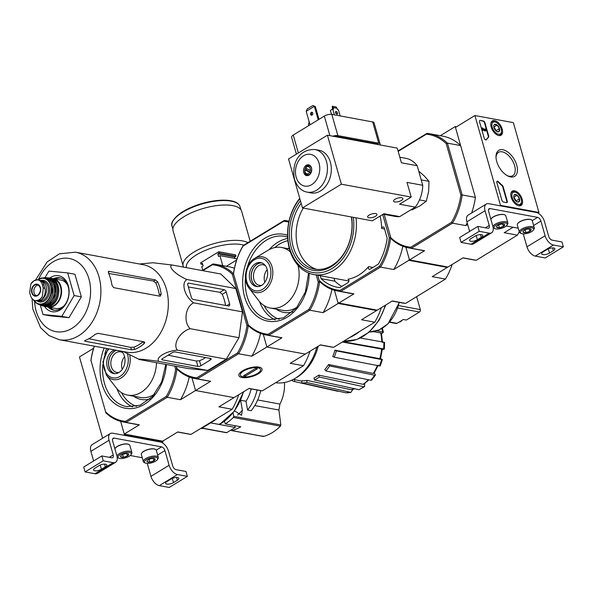 <?xml version="1.0" encoding="UTF-8"?>
<svg xmlns="http://www.w3.org/2000/svg" width="593" height="593" viewBox="0 0 593 593"><rect width="100%" height="100%" fill="white"/><g stroke="black" fill="none" stroke-linecap="round" stroke-linejoin="round"><path stroke-width="0.89" d="M93.627 348.291L79.462 356.934L102.626 438.242M124.493 434.862L162.949 441.963L162.712 441.148L124.256 434.046L120.653 421.386L124.493 434.862L123.841 435.255M162.949 441.963L161.926 442.586M113.226 454.95A3.654 2.031 58.6 0 1 112.729 457.626A3.654 2.031 58.6 0 1 111.758 457.774L101.84 455.943L103.234 460.835L113.152 462.673A9.14 5.085 58.6 0 0 115.591 462.31A9.14 5.085 58.6 0 0 116.836 455.617L112.648 440.925A3.654 2.031 58.6 0 1 113.144 438.249A3.654 2.031 58.6 0 1 114.123 438.101L161.593 446.87A3.654 2.031 58.6 0 1 164.921 450.576L169.109 465.275A9.14 5.085 58.6 0 0 177.44 474.548L187.358 476.379L185.965 471.479L176.047 469.649A3.654 2.031 58.6 0 1 172.711 465.942L168.531 451.243A9.14 5.085 58.6 0 0 160.192 441.97L112.729 433.201A9.14 5.085 58.6 0 0 110.291 433.565A9.14 5.085 58.6 0 0 109.045 440.258L113.226 454.95L109.342 457.329M110.291 433.565L92.137 444.646A9.14 5.085 58.6 0 0 90.892 451.34L93.635 460.954M101.84 455.943L83.687 467.025L85.088 471.917L94.999 473.748A9.14 5.085 58.6 0 0 97.437 473.392L115.591 462.31M103.234 460.835L85.088 471.917M101.41 469.263L105.302 466.891A4.848 1.794 164.1 0 0 106.777 464.971A4.848 1.794 164.1 0 0 103.76 464.163A4.848 1.794 164.1 0 0 98.927 465.713L95.043 468.085A4.848 1.794 164.1 0 0 93.568 470.004A4.848 1.794 164.1 0 0 96.577 470.812A4.848 1.794 164.1 0 0 101.41 469.263L100.217 465.068M130.23 455.513L142.253 457.729M147.272 463.422L150.956 476.357A9.14 5.085 58.6 0 0 159.295 485.63L169.205 487.461L187.358 476.379M173.512 482.583L177.403 480.211A4.848 1.794 164.1 0 0 178.878 478.292A4.848 1.794 164.1 0 0 175.862 477.484A4.848 1.794 164.1 0 0 171.036 479.033L167.144 481.405A4.848 1.794 164.1 0 0 165.669 483.325A4.848 1.794 164.1 0 0 168.686 484.133A4.848 1.794 164.1 0 0 173.512 482.583L172.318 478.388M147.094 461.665A4.225 1.564 -15.9 0 1 147.183 460.798A4.225 1.564 -15.9 0 1 148.302 459.827A4.225 1.564 -15.9 0 1 152.282 458.5A4.225 1.564 -15.9 0 1 154.625 458.678A4.225 1.564 -15.9 0 1 155.055 459.019L153.846 460.857L149.866 462.184L147.094 461.665A4.225 1.564 -15.9 0 0 149.866 462.184A4.225 1.564 -15.9 0 0 153.846 460.857A4.225 1.564 -15.9 0 0 155.055 459.019M155.581 461.176A6.857 2.542 -15.9 0 1 145.307 463.037A6.857 2.542 -15.9 0 1 150.377 457.9A6.857 2.542 -15.9 0 1 157.397 459.597A6.857 2.542 -15.9 0 1 155.581 461.176M145.307 463.037L144.307 462.584A7.768 2.883 -15.9 0 1 143.373 461.65A7.768 2.883 -15.9 0 1 150.051 456.758A7.768 2.883 -15.9 0 1 158.316 457.396A7.768 2.883 -15.9 0 1 158.005 458.678L157.397 459.597M143.373 461.65L141.334 454.512A7.768 2.883 -15.9 0 1 141.638 453.23A7.768 2.883 -15.9 0 1 148.02 449.613A7.768 2.883 -15.9 0 1 155.344 449.324A7.768 2.883 -15.9 0 1 156.278 450.257L158.316 457.396M141.72 453.111A7.539 2.795 -15.9 0 1 141.794 453A7.539 2.795 -15.9 0 1 147.983 449.487A7.539 2.795 -15.9 0 1 155.092 449.212A7.539 2.795 -15.9 0 1 155.21 449.272M149.08 459.412L149.866 462.184M153.164 458.441L153.846 460.857M120.653 456.788A4.225 1.564 -15.9 0 1 120.742 455.921A4.225 1.564 -15.9 0 1 121.861 454.942A4.225 1.564 -15.9 0 1 125.842 453.615A4.225 1.564 -15.9 0 1 128.184 453.793A4.225 1.564 -15.9 0 1 128.614 454.134L127.413 455.973L123.433 457.299L120.653 456.788A4.225 1.564 -15.9 0 0 123.433 457.299A4.225 1.564 -15.9 0 0 127.413 455.973A4.225 1.564 -15.9 0 0 128.614 454.134M129.141 456.291A6.857 2.542 -15.9 0 1 118.867 458.159A6.857 2.542 -15.9 0 1 123.937 453.015A6.857 2.542 -15.9 0 1 130.957 454.712A6.857 2.542 -15.9 0 1 129.141 456.291M118.867 458.159L117.866 457.7A7.768 2.883 -15.9 0 1 117.177 457.21M116.954 456.069A7.768 2.883 -15.9 0 1 124.493 451.644A7.768 2.883 -15.9 0 1 131.876 452.511A7.768 2.883 -15.9 0 1 131.572 453.793L130.957 454.712M114.923 448.908A7.768 2.883 -15.9 0 1 115.205 448.345A7.768 2.883 -15.9 0 1 121.58 444.728A7.768 2.883 -15.9 0 1 128.903 444.439A7.768 2.883 -15.9 0 1 129.837 445.373L131.876 452.511M115.287 448.226A7.539 2.795 -15.9 0 1 115.353 448.115A7.539 2.795 -15.9 0 1 121.543 444.609A7.539 2.795 -15.9 0 1 128.651 444.327A7.539 2.795 -15.9 0 1 128.777 444.387M122.64 454.527L123.433 457.299M126.724 453.563L127.413 455.973M474.904 115.539L513.36 122.64L538.941 212.442L500.485 205.341L474.904 115.539L455.454 127.413L475.393 197.402A58.04 43.163 100.5 0 1 471.605 212.998M537.918 213.065L538.941 212.442M499.832 205.734L500.485 205.341M480.271 120.394L483.273 120.95A1.831 1.016 -121.4 0 1 484.941 122.81L488.676 135.93A1.831 1.016 -121.4 0 1 488.521 137.198A31.992 17.797 -121.4 0 0 486.527 139.651A1.831 1.016 -121.4 0 1 486.319 139.852A1.831 1.016 -121.4 0 1 484.17 138.073L479.537 121.81A1.831 1.016 -121.4 0 1 479.781 120.468A1.831 1.016 -121.4 0 1 480.271 120.394L482.887 121.187A1.831 1.016 -121.4 0 1 484.555 123.047L488.291 136.168A1.831 1.016 -121.4 0 1 488.128 137.435L488.521 137.198M501.856 200.175L496.852 182.607A1.831 1.016 -121.4 0 1 497.104 181.273A1.831 1.016 -121.4 0 1 498.528 181.777A31.992 17.797 -121.4 0 0 502.212 185.275A1.831 1.016 -121.4 0 1 503.16 186.751L507.267 201.175A1.831 1.016 -121.4 0 1 507.015 202.517A1.831 1.016 -121.4 0 1 506.533 202.591L503.524 202.035A1.831 1.016 -121.4 0 1 501.856 200.175M510.61 176.936A15.225 8.472 -121.4 0 1 507.786 175.951A15.225 8.472 -121.4 0 1 496 156.634A15.225 8.472 -121.4 0 1 505.458 150.615A15.225 8.472 -121.4 0 1 517.148 166.87A15.225 8.472 -121.4 0 1 510.61 176.936M498.824 135.56A8.384 4.662 -121.4 0 1 491.834 128.837A8.384 4.662 -121.4 0 1 492.272 120.942A8.384 4.662 -121.4 0 1 500.67 125.642A8.384 4.662 -121.4 0 1 501.011 135.256A8.384 4.662 -121.4 0 1 498.824 135.56M518.823 205.764A8.384 4.662 -121.4 0 1 511.833 199.048A8.384 4.662 -121.4 0 1 512.27 191.146A8.384 4.662 -121.4 0 1 520.669 195.846A8.384 4.662 -121.4 0 1 521.01 205.46A8.384 4.662 -121.4 0 1 518.823 205.764M496.015 157.353A13.661 7.598 -121.4 0 1 498.505 152.349A13.661 7.598 -121.4 0 1 512.115 160.051A13.661 7.598 -121.4 0 1 512.745 175.676A13.661 7.598 -121.4 0 1 509.098 176.217A13.661 7.598 -121.4 0 1 507.163 175.61M496.934 181.428A1.831 1.016 -121.4 0 1 498.135 182.014L498.528 181.777M506.8 202.591A1.831 1.016 -121.4 0 0 506.882 201.412L502.768 186.988A1.831 1.016 -121.4 0 0 501.826 185.513A31.992 17.797 -121.4 0 1 498.135 182.014M486.104 139.933A1.831 1.016 -121.4 0 0 486.134 139.889A31.992 17.797 -121.4 0 1 488.128 137.435M483.08 130.252L482.391 127.829L485.074 130.23L484.844 128.851A1.097 0.608 -121.4 0 1 485.756 129.734A1.097 0.608 -121.4 0 1 485.689 130.764A1.097 0.608 -121.4 0 1 485 130.608L483.013 128.837L483.443 130.319L482.687 130.49L481.998 128.066L482.391 127.829M483.443 130.319L482.687 130.49M485.459 130.816A1.097 0.608 -121.4 0 1 485.304 131.001A1.097 0.608 -121.4 0 1 484.614 130.845L483.243 129.622M484.614 130.845L485 130.608M484.985 129.341L484.592 129.578L484.451 129.089L484.844 128.851M484.592 129.578L485.118 130.26M494.369 124.552A4.225 2.35 -121.4 0 1 497.149 125.064A4.225 2.35 -121.4 0 1 499.462 128.585A4.225 2.35 -121.4 0 1 499.01 131.594A4.225 2.35 -121.4 0 1 496.978 131.564A4.225 2.35 -121.4 0 1 496.23 131.083A4.225 2.35 -121.4 0 1 493.91 127.554A4.225 2.35 -121.4 0 1 493.71 126.213A4.225 2.35 -121.4 0 1 494.369 124.552L497.149 125.064L499.462 128.585L499.01 131.594L497.394 131.609M501.196 128.903A6.857 3.81 -121.4 0 1 501.522 131.09A6.857 3.81 -121.4 0 1 496.83 133.566A6.857 3.81 -121.4 0 1 491.864 125.434A6.857 3.81 -121.4 0 1 496.215 122.395A6.857 3.81 -121.4 0 1 501.196 128.903M501.522 131.09L501.515 131.883A7.768 4.321 -121.4 0 1 500.092 135.1A7.768 4.321 -121.4 0 1 498.372 135.456M490.893 123.196A7.768 4.321 -121.4 0 1 491.99 121.832A7.768 4.321 -121.4 0 1 495.503 122.032L496.215 122.395M493.895 127.48A3.654 2.031 -121.4 0 1 495.066 128.8L493.784 127.021M496.156 131.016L495.066 128.8A3.654 2.031 -121.4 0 1 495.933 130.823M493.902 127.043L497.149 125.064M496.222 130.564L499.462 128.585M514.368 194.756A4.225 2.35 -121.4 0 1 517.148 195.267A4.225 2.35 -121.4 0 1 519.461 198.788A4.225 2.35 -121.4 0 1 519.008 201.798A4.225 2.35 -121.4 0 1 516.977 201.776A4.225 2.35 -121.4 0 1 516.229 201.286A4.225 2.35 -121.4 0 1 513.909 197.766A4.225 2.35 -121.4 0 1 513.708 196.416A4.225 2.35 -121.4 0 1 514.368 194.756L517.148 195.267L519.461 198.788L519.008 201.798L517.392 201.813M521.195 199.107A6.857 3.81 -121.4 0 1 521.521 201.294A6.857 3.81 -121.4 0 1 516.829 203.77A6.857 3.81 -121.4 0 1 511.863 195.638A6.857 3.81 -121.4 0 1 516.214 192.599A6.857 3.81 -121.4 0 1 521.195 199.107M521.521 201.294L521.514 202.094A7.768 4.321 -121.4 0 1 520.091 205.304A7.768 4.321 -121.4 0 1 518.371 205.66M510.892 193.4A7.768 4.321 -121.4 0 1 511.989 192.043A7.768 4.321 -121.4 0 1 515.502 192.236L516.214 192.599M513.894 197.691A3.654 2.031 -121.4 0 1 515.065 199.011L513.783 197.224M516.155 201.22L515.065 199.011A3.654 2.031 -121.4 0 1 515.932 201.034M513.901 197.247L517.148 195.267M516.221 200.768L519.461 198.788M489.218 225.429A3.654 2.031 58.6 0 1 488.721 228.105A3.654 2.031 58.6 0 1 487.75 228.246L477.832 226.415L479.226 231.314L489.143 233.145A9.14 5.085 58.6 0 0 491.582 232.782A9.14 5.085 58.6 0 0 492.827 226.096L488.639 211.397A3.654 2.031 58.6 0 1 489.136 208.721A3.654 2.031 58.6 0 1 490.115 208.58L537.584 217.349A3.654 2.031 58.6 0 1 540.912 221.056L545.1 235.755A9.14 5.085 58.6 0 0 553.432 245.028L563.35 246.858L561.956 241.959L552.039 240.128A3.654 2.031 58.6 0 1 548.71 236.414L544.522 221.723A9.14 5.085 58.6 0 0 536.191 212.45L488.721 203.681A9.14 5.085 58.6 0 0 486.282 204.044A9.14 5.085 58.6 0 0 485.037 210.73L489.218 225.429L485.333 227.801M486.282 204.044L468.129 215.126A9.14 5.085 58.6 0 0 466.884 221.812L469.626 231.433M477.832 226.415L459.679 237.496L461.08 242.396L470.99 244.227A9.14 5.085 58.6 0 0 473.429 243.864L491.582 232.782M479.226 231.314L461.08 242.396M477.402 239.742L481.294 237.37A4.848 1.794 164.1 0 0 482.769 235.451A4.848 1.794 164.1 0 0 479.752 234.643A4.848 1.794 164.1 0 0 474.919 236.192L471.035 238.564A4.848 1.794 164.1 0 0 469.56 240.484A4.848 1.794 164.1 0 0 472.569 241.292A4.848 1.794 164.1 0 0 477.402 239.742L476.209 235.547M506.222 225.985L518.245 228.209M523.263 233.894L526.947 246.829A9.14 5.085 58.6 0 0 535.286 256.102L545.197 257.933L563.35 246.858M549.503 253.063L553.395 250.691A4.848 1.794 164.1 0 0 554.87 248.771A4.848 1.794 164.1 0 0 551.853 247.963A4.848 1.794 164.1 0 0 547.028 249.512L543.136 251.884A4.848 1.794 164.1 0 0 541.661 253.804A4.848 1.794 164.1 0 0 544.678 254.612A4.848 1.794 164.1 0 0 549.503 253.063L548.31 248.86M523.085 232.145A4.225 1.564 -15.9 0 1 523.174 231.277A4.225 1.564 -15.9 0 1 524.294 230.306A4.225 1.564 -15.9 0 1 528.274 228.98A4.225 1.564 -15.9 0 1 530.616 229.157A4.225 1.564 -15.9 0 1 531.046 229.491L529.838 231.329L525.858 232.656L523.085 232.145A4.225 1.564 -15.9 0 0 525.858 232.656A4.225 1.564 -15.9 0 0 529.838 231.329A4.225 1.564 -15.9 0 0 531.046 229.491M531.573 231.648A6.857 2.542 -15.9 0 1 521.299 233.516A6.857 2.542 -15.9 0 1 526.369 228.372A6.857 2.542 -15.9 0 1 533.389 230.077A6.857 2.542 -15.9 0 1 531.573 231.648M521.299 233.516L520.298 233.064A7.768 2.883 -15.9 0 1 519.364 232.13A7.768 2.883 -15.9 0 1 526.043 227.23A7.768 2.883 -15.9 0 1 534.308 227.875A7.768 2.883 -15.9 0 1 533.996 229.157L533.389 230.077M519.364 232.13L517.326 224.992A7.768 2.883 -15.9 0 1 517.63 223.702A7.768 2.883 -15.9 0 1 524.012 220.092A7.768 2.883 -15.9 0 1 531.335 219.803A7.768 2.883 -15.9 0 1 532.269 220.729L534.308 227.875M517.711 223.591A7.539 2.795 -15.9 0 1 517.785 223.479A7.539 2.795 -15.9 0 1 523.975 219.966A7.539 2.795 -15.9 0 1 531.083 219.692A7.539 2.795 -15.9 0 1 531.202 219.744M525.072 229.891L525.858 232.656M529.156 228.92L529.838 231.329M496.645 227.26A4.225 1.564 -15.9 0 1 496.734 226.393A4.225 1.564 -15.9 0 1 497.853 225.422A4.225 1.564 -15.9 0 1 501.834 224.095A4.225 1.564 -15.9 0 1 504.176 224.273A4.225 1.564 -15.9 0 1 504.606 224.606L503.405 226.444L499.425 227.771L496.645 227.26A4.225 1.564 -15.9 0 0 499.425 227.771A4.225 1.564 -15.9 0 0 503.405 226.444A4.225 1.564 -15.9 0 0 504.606 224.606M505.132 226.771A6.857 2.542 -15.9 0 1 494.858 228.631A6.857 2.542 -15.9 0 1 499.929 223.494A6.857 2.542 -15.9 0 1 506.948 225.192A6.857 2.542 -15.9 0 1 505.132 226.771M494.858 228.631L493.858 228.179A7.768 2.883 -15.9 0 1 493.168 227.69M492.946 226.541A7.768 2.883 -15.9 0 1 500.492 222.116A7.768 2.883 -15.9 0 1 507.867 222.99A7.768 2.883 -15.9 0 1 507.564 224.273L506.948 225.192M490.915 219.388A7.768 2.883 -15.9 0 1 491.197 218.824A7.768 2.883 -15.9 0 1 497.571 215.207A7.768 2.883 -15.9 0 1 504.895 214.918A7.768 2.883 -15.9 0 1 505.829 215.845L507.867 222.99M491.278 218.706A7.539 2.795 -15.9 0 1 491.345 218.595A7.539 2.795 -15.9 0 1 497.534 215.081A7.539 2.795 -15.9 0 1 504.643 214.807A7.539 2.795 -15.9 0 1 504.769 214.866M498.631 225.006L499.425 227.771M502.716 224.035L503.405 226.444M257.666 399.956L279.948 404.078A31.718 23.587 -79.5 0 0 284.462 382.507M279.948 404.078L278.903 410.022A511.5 305.536 66.4 0 1 280.8 424.973L280.407 426.159A49.723 36.974 -79.5 0 1 263.559 436.441L262.773 435.974M233.064 412.832L233.672 416.271A1.097 0.815 100.5 0 1 233.323 417.457A49.723 36.974 100.5 0 1 225.266 423.891L240.773 426.752A49.723 36.974 100.5 0 1 231.982 430.607A1.097 0.815 100.5 0 1 231.159 430.133L231.092 429.984M260.712 390.661A40.213 29.909 -79.5 0 1 251.21 410.712L247.57 410.045A40.213 29.909 -79.5 0 0 257.065 390.009M251.173 388.919A32.17 23.928 100.5 0 1 246.013 401.246L247.57 410.045M246.013 401.246L240.617 400.245M234.569 410.845L241.507 415.315L242.367 410.2L240.61 400.26M219.758 423.758L219.395 424.462L210.619 422.846A50.272 37.381 -79.5 0 0 216.86 418.606M234.754 425.641L235.265 427.434L210.634 422.883L202.131 428.079A0.912 0.682 100.5 0 1 201.457 428.013M201.731 428.161L226.37 432.712A0.912 0.682 -79.5 0 0 226.763 432.631L235.265 427.434M94.391 346.201A57.121 42.481 -79.5 0 0 90.981 360.507L105.613 411.883A57.121 42.481 -79.5 0 0 125.464 421.364L166.262 396.458A57.121 42.481 -79.5 0 0 175.624 369.15L176.936 369.083L176.158 366.326L176.922 368.357A57.121 42.481 -79.5 0 0 196.772 377.83L197.432 378.868L210.648 381.306L195.564 390.513L191.962 377.86L195.564 390.513L234.02 397.621L195.564 390.513L180.487 399.719L167.27 397.28A58.04 43.163 -79.5 0 0 176.936 369.083A58.04 43.163 -79.5 0 0 194.667 378.482A58.04 43.163 -79.5 0 0 197.432 378.868L238.579 353.747L251.795 356.193L266.88 346.987L305.328 354.088L290.251 363.294L303.468 365.733L262.321 390.854L249.104 388.415L218.943 406.82L232.159 409.266A58.04 43.163 -79.5 0 0 238.697 394.768M175.624 369.15L174.75 366.066M105.613 411.883L90.981 360.507M177.641 432.038L188.255 433.994A58.04 43.163 -79.5 0 0 191.013 434.387L232.159 409.266M105.628 412.609A58.04 43.163 -79.5 0 0 123.359 422.008A58.04 43.163 -79.5 0 0 126.116 422.394L167.27 397.28L166.262 396.458M125.464 421.364L126.116 422.394L139.34 424.84A58.04 43.163 100.5 0 1 136.583 424.455L123.359 422.008M124.256 434.046L139.34 424.84M162.712 441.148L177.796 431.941L191.013 434.387M94.309 346.186A58.04 43.163 -79.5 0 0 90.87 360.796M189.219 376.97A58.04 43.163 100.5 0 1 180.487 399.719M129.622 354.658A18.146 13.491 -79.5 0 1 123.329 376.325A18.146 13.491 -79.5 0 1 106.466 375.25L116.198 387.778A30.799 22.905 -79.5 0 0 127.71 395.116A30.799 22.905 -79.5 0 0 156.493 362.701M114.553 349.922A12.156 9.043 -79.5 0 0 112.789 350.752A12.156 9.043 -79.5 0 0 106.733 363.502A12.156 9.043 -79.5 0 0 113.671 373.56A12.156 9.043 -79.5 0 0 124.174 365.525A12.156 9.043 -79.5 0 0 121.291 351.167M124.589 356.682A10.459 7.776 -79.5 0 0 122.254 369.32M122.736 352.687A10.459 7.776 -79.5 0 0 120.609 351.842A10.459 7.776 -79.5 0 0 116.05 352.791A10.459 7.776 -79.5 0 0 110.839 363.761A10.459 7.776 -79.5 0 0 116.806 372.419A10.459 7.776 -79.5 0 0 119.097 372.389M116.613 350.307A12.023 8.939 -79.5 0 0 114.619 351.197A12.023 8.939 -79.5 0 0 108.623 363.524A12.023 8.939 -79.5 0 0 115.064 373.672M116.354 350.255A12.156 9.043 -79.5 0 0 114.59 351.086A12.156 9.043 -79.5 0 0 108.519 363.227A12.156 9.043 -79.5 0 0 114.582 373.664M225.266 423.891L224.517 421.26M289.013 221.226A58.04 43.163 -79.5 0 0 287.064 220.804A58.04 43.163 -79.5 0 0 284.306 220.418L243.16 245.539A58.04 43.163 -79.5 0 0 233.486 273.736L248.245 325.55L233.486 273.736L232.3 274.24L246.933 325.616L248.245 325.55L248.23 324.823L233.486 273.736A58.04 43.163 -79.5 0 0 215.756 264.337A58.04 43.163 -79.5 0 0 212.998 263.952L202.176 270.556M196.772 377.83L237.571 352.924L238.579 353.747A58.04 43.163 -79.5 0 0 248.245 325.55A58.04 43.163 -79.5 0 0 265.975 334.949A58.04 43.163 -79.5 0 0 268.74 335.334L281.957 337.78L266.88 346.987L263.27 334.326L266.88 346.987L305.328 354.088L320.413 344.881L333.629 347.328L374.776 322.207L361.56 319.76L376.637 310.554L338.188 303.453L334.43 290.281L337.951 302.638L338.833 303.06L377.289 310.161L392.381 300.947L405.597 303.394L445.432 279.073L432.215 276.635L447.3 267.421L408.844 260.32L393.759 269.533L380.536 267.087L340.701 291.408L353.925 293.846L338.833 303.06M364.651 383.634L364.613 386.614L358.987 389.683A44.986 33.453 -79.5 0 0 363.783 386.755L319.279 377.044L318.738 375.132L363.109 384.323A42.266 31.436 -79.5 0 0 368.29 379.72M352.857 389.423L350.886 392.403L306.892 382.522A43.23 32.148 -79.5 0 1 301.807 382.915L301.881 380.795A41.095 30.562 100.5 0 0 306.974 380.402L306.892 382.522M376.889 330.812L383.397 332.213L381.566 333.881M384.338 349.158L383.612 348.892A44.986 33.453 -79.5 0 0 383.856 342.191L384.583 342.45L384.338 349.158L382.27 349.477M380.587 358.535L382.403 359.58L380.224 365.925L379.453 365.918A44.986 33.453 -79.5 0 0 381.633 359.573L336.372 350.863L334.919 350.166L379.787 358.691A42.266 31.436 -79.5 0 0 381.581 349.055L342.346 342.005M374.331 372.834L375.443 375.058L371.641 380.113L370.81 380.246A44.986 33.453 -79.5 0 0 374.583 375.228L329.634 365.925L328.552 364.517L373.219 373.434A42.266 31.436 -79.5 0 0 377.407 365.525M318.738 375.132A41.095 30.562 100.5 0 1 313.942 378.06L314.483 379.972L358.987 389.683M363.783 386.755L364.613 386.614M368.861 379.839L363.932 384.175L363.109 384.323M314.483 379.972A43.23 32.148 -79.5 0 0 319.279 377.044M328.552 364.517A41.095 30.562 100.5 0 1 324.779 369.535L325.861 370.944L370.81 380.246M374.583 375.228L375.443 375.058M378.364 365.043L374.064 373.256L373.219 373.434M325.861 370.944A43.23 32.148 -79.5 0 0 329.634 365.925M334.919 350.166A41.095 30.562 100.5 0 1 332.74 356.512L334.2 357.208L379.453 365.918M381.633 359.573L382.403 359.58M381.581 349.055L382.285 349.321L380.543 358.691L379.787 358.691M334.2 357.208A43.23 32.148 -79.5 0 0 336.372 350.863M342.88 341.679L383.612 348.892M383.856 342.191L360.344 338.025M381.81 341.827A42.266 31.436 -79.5 0 0 380.736 332.932L373.353 331.68M380.736 332.932L381.462 333.399L382.529 342.613M337.854 391.313L294.358 381.529L294.988 379.698M291.467 380.276A43.23 32.148 -79.5 0 0 294.358 381.529M350.886 392.403L345.801 392.796A44.986 33.453 -79.5 0 0 350.886 392.403M355.014 388.815L351.004 389.705A42.266 31.436 -79.5 0 0 354.703 388.749M306.974 380.402L351.004 389.705M301.807 382.915L345.801 392.796M176.358 366.37L176.922 368.357M232.3 274.24A57.121 42.481 -79.5 0 0 212.457 264.76L202.776 270.667M237.571 352.924A57.121 42.481 -79.5 0 0 246.933 325.616M139.488 264.004L152.794 262.751L171.985 264.982L220.833 274.003L235.844 288.546L242.485 311.866L238.979 337.706L226.267 359.158L207.75 370.462L188.389 368.587L139.548 359.566L123.314 351.545M236.622 260.038L226.37 266.294M258.978 367.097A12.023 4.462 -15.9 0 1 260.564 367.571A12.023 4.462 -15.9 0 1 251.669 376.592A12.023 4.462 -15.9 0 1 239.357 373.612A12.023 4.462 -15.9 0 1 258.978 367.097M248.949 388.504L259.564 390.468A58.04 43.163 -79.5 0 0 262.321 390.854M303.468 365.733A58.04 43.163 -79.5 0 0 310.006 351.234M210.648 381.306A58.04 43.163 100.5 0 1 207.891 380.921L194.667 378.482M260.535 333.436A58.04 43.163 100.5 0 1 251.795 356.193M215.756 264.337L228.972 266.776A58.04 43.163 100.5 0 1 234.42 268.288M212.457 264.76L212.998 263.952M275.641 382.722A47.529 35.343 -79.5 0 0 295.27 378.26A47.529 35.343 -79.5 0 0 316.855 347.053M295.358 378.208A45.846 34.097 -79.5 0 0 297.152 377.185A45.846 34.097 -79.5 0 0 318.189 346.238M171.985 264.982C167.411 266.502 176.395 275.196 186.995 279.518C180.739 282.824 184.712 296.745 193.644 302.838C185.335 306.64 183.252 322.095 190.138 328.685C179.976 331.598 172.385 344.422 177.418 350.129C166.077 351.012 155.04 357.757 158.902 361.433C147.405 359.654 135.849 358.543 139.548 359.566M158.902 361.433L207.75 370.462M177.418 350.129L226.267 359.158M190.138 328.685L238.979 337.706M193.644 302.838L242.485 311.866M224.221 289.71L188.648 283.135A2.194 1.223 58.6 0 0 188.063 283.224A2.194 1.223 58.6 0 0 187.766 284.833L191.302 297.241A2.194 1.223 58.6 0 0 193.303 299.465L228.513 305.973A2.743 1.527 58.6 0 0 229.239 305.862A2.743 1.527 58.6 0 0 229.617 303.853L226.222 291.934A2.194 1.223 58.6 0 0 224.221 289.71L219.929 292.327L222.249 294.358A43.674 32.482 -79.5 0 1 225.57 305.425M186.995 279.518L235.844 288.546M175.298 351.945A2.194 0.815 164.1 0 0 172.304 352.635L162.445 358.646A2.194 0.815 164.1 0 0 161.778 359.514A2.194 0.815 164.1 0 0 162.334 359.862L197.906 366.437A2.194 0.815 164.1 0 0 200.901 365.748L210.367 359.973A2.743 1.016 164.1 0 0 211.204 358.891A2.743 1.016 164.1 0 0 210.508 358.454L175.298 351.945M205.63 357.549A43.674 32.482 -79.5 0 1 199.478 360.752L196.365 361.033L168.138 355.17M60.493 277.991A16.448 12.238 -79.5 0 0 55.319 279.029M50.079 307.433A16.448 12.238 -79.5 0 0 54.534 310.25M48.174 307.085A16.448 12.238 -79.5 0 0 53.57 310.124A16.448 12.238 -79.5 0 0 60.745 308.642A16.448 12.238 -79.5 0 0 68.936 291.385A16.448 12.238 -79.5 0 0 59.545 277.769A16.448 12.238 -79.5 0 0 53.422 278.68M44.519 306.388A18.279 13.595 -79.5 0 0 60.004 310.05A18.279 13.595 -79.5 0 0 68.143 285.211A18.279 13.595 -79.5 0 0 49.76 278.028M44.972 277.739L48.915 271.097L67.691 272.913L74.14 295.536L61.798 316.351L43.022 314.535L40.331 305.099M43.022 314.535L50.235 315.861L69.01 317.678L61.798 316.351M74.14 295.536L81.345 296.871L69.01 317.678M67.691 272.913L74.903 274.248L81.345 296.871M161.17 293.839A44.512 33.104 -79.5 0 0 157.716 281.957L155.433 279.911L109.045 271.342L108.445 272.854A44.512 33.104 100.5 0 1 111.981 285.263L113.693 287.664L159.725 296.166L160.495 296.033L161.17 293.839L159.332 294.966A41.94 31.192 -79.5 0 0 155.87 283.083L153.543 281.06L108.704 273.455M143.158 341.65A41.94 31.192 -79.5 0 1 133.899 347.15L130.779 347.416L88.861 338.714M108.237 271.831L109.045 271.342L108.497 271.409M130.779 347.416L131.461 349.796L134.559 349.477A44.512 33.104 -79.5 0 0 139.629 346.957A44.512 33.104 -79.5 0 0 144.047 343.77L144.788 342.354L144.062 341.82L98.038 333.318L95.147 334.356A44.512 33.104 100.5 0 1 90.358 337.854A44.512 33.104 100.5 0 1 85.288 340.375L85.073 341.227L84.547 340.96M131.461 349.796L85.073 341.227L84.881 340.56M32.052 298.538L32.815 309.049L40.569 327.662L48.937 335.564L59.285 339.715L126.717 352.168A44.512 33.104 -79.5 0 0 146.123 348.158A44.512 33.104 -79.5 0 0 168.301 301.474A44.512 33.104 -79.5 0 0 142.883 264.626L75.459 252.173L59.426 253.826L47.099 261.973L35.647 279.963M188.374 286.975L219.929 292.327M202.695 264.434L201.012 264.122L200.634 262.81L218.787 251.736L235.614 254.842L235.984 256.146L219.158 253.041L217.801 253.871L218.543 256.48L219.907 255.65L222.746 265.627M235.043 258.452L234.62 256.977L235.984 256.146M219.907 255.65L236.733 258.763L236.874 259.274M201.012 264.122L202.369 263.292L203.117 265.901L201.753 266.731L202.747 270.208M218.787 251.736L219.158 253.041M183.496 267.102L173.074 230.796A35.647 13.216 -15.9 0 1 193.103 212.049A35.647 13.216 -15.9 0 1 232.641 205.593A35.647 13.216 -15.9 0 1 241.64 211.264L250.179 241.247M234.62 256.977L217.801 253.871M243.575 371.033A10.459 3.877 -15.9 0 1 255.857 367.601A10.459 3.877 -15.9 0 1 260.097 371.166A10.459 3.877 -15.9 0 1 251.514 376.029A10.459 3.877 -15.9 0 1 241.647 376.414A10.459 3.877 -15.9 0 1 243.575 371.033M255.576 368.453L257.377 368.787L245.324 376.147L243.515 375.814L255.576 368.453M244.976 374.924L245.324 376.147M43.259 287.946L42.355 284.759C41.517 281.912 39.931 280.267 37.581 279.829L34.06 280.704L30.873 283.921L29.65 292.519L30.554 295.699C31.533 298.575 33.23 300.243 35.647 300.695L39.523 299.888L42.362 296.596L43.259 287.946L44.86 288.242L43.949 285.055A8.954 6.664 -79.5 0 0 39.227 280.126L37.581 279.829A10.511 7.82 -79.5 0 0 30.873 283.921M44.86 288.242A8.954 6.664 -79.5 0 1 43.511 297.345A8.954 6.664 -79.5 0 1 36.877 300.925L35.647 300.695A10.511 7.82 -79.5 0 0 42.362 296.596M40.887 300.058A10.051 7.479 -79.5 0 0 41.569 299.687A10.051 7.479 -79.5 0 0 46.588 289.295A10.051 7.479 -79.5 0 0 41.073 280.867L42.703 281.164A10.051 7.479 -79.5 0 1 48.441 289.48A10.051 7.479 -79.5 0 1 43.437 300.028A10.051 7.479 -79.5 0 1 39.049 300.933L38.849 300.896M68.01 286.115A14.44 10.741 -79.5 0 0 61.086 280.096L53.355 278.666A14.44 10.741 -79.5 0 1 61.598 290.622A14.44 10.741 -79.5 0 1 54.408 305.766A14.44 10.741 -79.5 0 1 48.107 307.07L46.743 306.692A14.44 10.741 -79.5 0 0 48.107 307.07L55.838 308.501A14.44 10.741 -79.5 0 0 62.139 307.196A14.44 10.741 -79.5 0 0 64.452 305.351M38.589 285.077A5.485 4.077 -79.5 0 0 33.979 289.777A5.485 4.077 -79.5 0 0 36.61 295.811M349.9 337.395A50.272 37.381 -79.5 0 0 359.477 331.546M248.23 324.823A57.121 42.481 -79.5 0 0 268.08 334.304L308.879 309.398A57.121 42.481 -79.5 0 0 318.241 282.083L319.553 282.023L317.826 275.278M268.08 334.304L268.74 335.334L309.887 310.221A58.04 43.163 -79.5 0 0 319.553 282.023L320.324 282.164M376.488 310.013L376.637 310.554M318.241 282.083L316.217 274.982M288.813 222.167A57.121 42.481 -79.5 0 0 283.765 221.233L284.306 220.418M243.16 245.539L242.967 246.139L283.765 221.233M242.967 246.139A57.121 42.481 -79.5 0 0 233.598 273.447M308.879 309.398L309.887 310.221L323.103 312.659L338.188 303.453M331.932 289.458A58.04 43.163 100.5 0 1 323.103 312.659M281.957 337.78A58.04 43.163 100.5 0 1 279.199 337.395L265.975 334.949M320.257 344.978L330.872 346.935A58.04 43.163 -79.5 0 0 333.629 347.328M374.776 322.207A58.04 43.163 -79.5 0 0 381.314 307.7M249.09 288.191C242.381 280.178 245.428 263.581 254.545 258.466A18.146 13.491 -79.5 0 1 254.582 258.444A18.146 13.491 -79.5 0 1 271.32 264.767A18.146 13.491 -79.5 0 1 266.983 288.265A18.146 13.491 -79.5 0 1 249.09 288.191L258.815 300.718A30.799 22.905 -79.5 0 0 270.326 308.056A30.799 22.905 -79.5 0 0 292.89 296.115A30.799 22.905 -79.5 0 0 298.005 265.301M290.407 251.981A30.799 22.905 -79.5 0 0 281.519 247.481A30.799 22.905 -79.5 0 0 268.14 250.216A30.799 22.905 -79.5 0 0 268.08 250.253M255.405 263.692A12.156 9.043 -79.5 0 0 249.349 276.442A12.156 9.043 -79.5 0 0 256.287 286.501A12.156 9.043 -79.5 0 0 267.384 276.19A12.156 9.043 -79.5 0 0 260.705 262.595A12.156 9.043 -79.5 0 0 255.405 263.692M267.206 269.622A10.459 7.776 -79.5 0 0 264.871 282.261M265.353 265.627A10.459 7.776 -79.5 0 0 263.225 264.782A10.459 7.776 -79.5 0 0 258.667 265.723A10.459 7.776 -79.5 0 0 253.456 276.701A10.459 7.776 -79.5 0 0 259.43 285.359A10.459 7.776 -79.5 0 0 261.713 285.329M262.047 262.988A12.023 8.939 -79.5 0 0 257.236 264.137A12.023 8.939 -79.5 0 0 251.239 276.464A12.023 8.939 -79.5 0 0 257.681 286.612M261.595 262.825A12.156 9.043 -79.5 0 0 257.206 264.026A12.156 9.043 -79.5 0 0 251.136 276.168A12.156 9.043 -79.5 0 0 257.199 286.604M399.171 322.036A5.115 3.81 -79.5 0 0 402.113 320.235M416.627 296.663L420.311 309.598A1.831 1.356 100.5 0 1 419.481 312.022L397.777 308.012M419.481 312.022L406.324 320.057L403.314 319.501L397.028 323.341A1.831 1.356 100.5 0 1 396.235 323.504L389.475 322.258M398.177 151.385L426.382 134.166A57.121 42.481 100.5 0 1 446.225 143.647L460.865 195.023L462.177 194.964A58.04 43.163 100.5 0 1 452.503 223.153L411.357 248.274A58.04 43.163 100.5 0 1 408.599 247.889A58.04 43.163 100.5 0 1 390.869 238.49L390.631 237.667A57.58 42.822 100.5 0 1 380.536 267.087L379.535 266.264L340.041 290.377A56.669 42.14 100.5 0 1 319.308 280.474M460.865 195.023A57.121 42.481 100.5 0 1 451.495 222.338L410.697 247.244L411.357 248.274L424.573 250.72L409.496 259.927L405.886 247.266L409.259 259.104L408.844 260.32M384.546 228.987L381.655 228.453A1.831 1.356 100.5 0 1 383.308 227.015A1.831 1.356 100.5 0 1 384.271 228.016L387.192 238.267A53.926 40.102 100.5 0 1 378.319 264.13L370.18 269.103A1.831 1.356 100.5 0 1 369.38 269.266A1.831 1.356 100.5 0 1 368.557 266.642A45.698 33.986 100.5 0 1 358.854 275.056A45.698 33.986 100.5 0 1 347.943 279.229A1.831 1.356 100.5 0 1 348.914 280.778A1.831 1.356 100.5 0 1 348.002 282.639L339.856 287.612A53.926 40.102 100.5 0 1 337.432 287.264A53.926 40.102 100.5 0 1 321.065 278.636L320.235 275.723M372.893 267.443L368.557 266.642M380.076 216.082A45.698 33.986 100.5 0 1 381.655 228.453M382.693 214.481L389.319 237.734A56.669 42.14 100.5 0 1 379.535 266.264M447.47 266.939L447.3 267.421M340.041 290.377L340.701 291.408A57.58 42.822 100.5 0 1 337.373 290.97A57.58 42.822 100.5 0 1 319.323 281.193M353.925 293.846A57.58 42.822 100.5 0 1 350.589 293.409L337.373 290.97M402.825 246.258A57.58 42.822 100.5 0 1 393.759 269.533M445.432 279.073A57.58 42.822 -79.5 0 0 452.17 264.448M392.151 301.088L402.262 302.956A57.58 42.822 -79.5 0 0 405.597 303.394M389.319 237.734L390.631 237.667M341.85 286.397A53.926 40.102 100.5 0 1 334.889 281.186L321.065 278.636M334.889 281.186L334.059 278.273M299.732 198.292A45.698 33.986 -79.5 0 0 288.465 244.561A45.698 33.986 -79.5 0 0 313.69 274.515A45.698 33.986 -79.5 0 0 333.622 270.393A45.698 33.986 -79.5 0 0 356.015 217.824M299.865 198.774A43.875 32.622 -79.5 0 0 292.015 254.716A43.875 32.622 -79.5 0 0 331.954 268.54A43.875 32.622 -79.5 0 0 353.354 217.334M300.466 200.857A41.68 30.992 -79.5 0 0 293.602 253.767A41.68 30.992 -79.5 0 0 331.398 266.576A41.68 30.992 -79.5 0 0 351.597 217.008M303.268 208.076A40.213 29.909 -79.5 0 0 316.81 269.385M301.162 203.31A40.213 29.909 -79.5 0 0 292.408 243.545A40.213 29.909 -79.5 0 0 314.446 269.074A40.213 29.909 -79.5 0 0 331.984 265.449A40.213 29.909 -79.5 0 0 351.367 216.964M426.382 134.166L426.923 133.358A58.04 43.163 100.5 0 1 429.68 133.744A58.04 43.163 100.5 0 1 447.411 143.143L462.177 194.964L475.393 197.402M456.425 126.813L455.224 126.591L460.635 145.582L447.411 143.143L446.225 143.647M426.923 133.358L398.059 150.978M410.697 247.244A57.121 42.481 100.5 0 1 390.846 237.763L384.19 214.392M467.632 224.436L465.72 225.599L452.503 223.153L451.495 222.338M390.869 238.49L390.846 237.763M513.101 227.26L504.176 232.701L517.4 235.147L476.246 260.26L463.029 257.822L447.952 267.028L409.496 259.927M440.295 135.708L455.224 126.591M517.4 235.147A58.04 43.163 -79.5 0 0 519.26 231.789M462.874 257.918L473.488 259.875A58.04 43.163 -79.5 0 0 476.246 260.26M467.21 222.961A58.04 43.163 100.5 0 1 465.72 225.599M429.68 133.744L442.904 136.19A58.04 43.163 100.5 0 1 460.635 145.582M424.573 250.72A58.04 43.163 100.5 0 1 421.816 250.328L408.599 247.889M411.075 209.677L412.068 209.863L420.2 205.704L426.293 201.175L428.657 191.443L428.984 181.325L424.24 175.928L419.355 171.659M426.293 201.175L419.496 199.923M428.984 181.325L421.208 179.887M383.16 214.199L395.146 216.415A29.531 21.963 -79.5 0 0 399.712 216.615L383.967 213.71L372.3 220.833L302.474 207.928L288.524 158.954L327.418 135.204L341.375 184.186L302.474 207.928M399.712 216.615L415.27 207.12A29.531 21.963 -79.5 0 0 422.75 185.298L417.168 165.706A29.531 21.963 -79.5 0 0 405.879 158.338L399.838 157.219M309.568 123.151L308.353 123.893L308.827 125.553M334.393 114.857L332.725 109.016L330.39 110.439L331.502 114.338M332.725 109.016L333.548 109.134L333.222 107.555L337.069 108.267L337.439 109.572L338.492 110.076L340.16 115.924M335.49 112.344L335.653 112.915M296.411 154.136L291.593 137.228A5.485 2.031 -15.9 0 1 293.261 135.056L324.327 116.095A5.485 2.031 -15.9 0 1 331.821 114.382L372.678 121.936A5.485 2.031 -15.9 0 1 374.064 122.803L380.106 144.032A5.485 2.031 -15.9 0 1 379.913 144.907M318.99 119.349L315.328 106.518L312.822 105.539L307.248 108.942L306.203 111.328L310.043 124.812M312.822 105.539L314.372 106.34L306.203 111.328M315.328 106.518L314.372 106.34L318.211 119.823M304.913 169.917L309.739 172.222A3.654 2.72 100.5 0 1 306.44 173.645A3.654 2.72 100.5 0 1 304.913 169.917L306.077 169.946L311.206 172.4M305.499 168.204A3.654 2.72 100.5 0 1 308.797 166.789A3.654 2.72 100.5 0 1 310.324 170.51L305.462 168.012A4.574 3.395 100.5 0 1 309.049 165.832A4.574 3.395 100.5 0 1 311.562 170.925L310.324 170.51M309.739 172.222L310.977 172.637A4.574 3.395 100.5 0 1 307.389 174.816A4.574 3.395 100.5 0 1 304.876 169.724M310.665 166.129A4.574 3.395 -79.5 0 0 310.613 166.122L309.049 165.832M306.462 168.664A4.574 3.395 -79.5 0 0 306.077 169.946M307.389 174.816L308.953 175.105A4.574 3.395 -79.5 0 0 309.005 175.12M417.168 165.706L401.424 162.801L397.243 148.102L327.418 135.204M318.589 150.155A21.719 16.152 100.5 0 1 330.835 174.505A21.719 16.152 100.5 0 1 310.695 192.866L306.929 192.073A21.622 16.078 100.5 0 0 326.973 173.793A21.622 16.078 100.5 0 0 314.779 149.555L318.589 150.155M368.853 217.772A4.848 1.794 -15.9 0 1 367.63 217.001A4.848 1.794 -15.9 0 1 371.796 213.947A4.848 1.794 -15.9 0 1 376.948 214.347A4.848 1.794 -15.9 0 1 374.227 216.897A4.848 1.794 -15.9 0 1 368.853 217.772M394.782 201.939A4.848 1.794 -15.9 0 1 393.567 201.175A4.848 1.794 -15.9 0 1 397.733 198.114A4.848 1.794 -15.9 0 1 402.884 198.514A4.848 1.794 -15.9 0 1 400.156 201.064A4.848 1.794 -15.9 0 1 394.782 201.939M415.27 207.12L399.526 204.207L411.194 197.084L341.375 184.186M422.75 185.298L407.006 182.392L411.194 197.084M334.356 136.486A3.654 1.356 -15.9 0 1 336.594 136.383L377.452 143.936A3.654 1.356 -15.9 0 1 378.378 144.514L378.408 144.625M332.836 136.205A5.485 2.031 -15.9 0 1 337.862 135.612L378.727 143.158A5.485 2.031 -15.9 0 1 380.106 144.032M303.727 172.593A5.485 4.077 100.5 0 1 304.55 167.018A5.485 4.077 100.5 0 1 308.612 164.824A5.485 4.077 100.5 0 1 311.629 170.954A5.485 4.077 100.5 0 1 306.625 175.61A5.485 4.077 100.5 0 1 303.727 172.593M307.233 175.654A5.485 4.077 100.5 0 1 304.928 172.808A5.485 4.077 100.5 0 1 309.205 164.995M312.407 112.485A1.505 1.119 -79.5 0 0 311.57 114.568A1.505 1.119 -79.5 0 0 311.918 115.161M310.613 114.39A1.505 1.119 100.5 0 1 310.836 112.855A1.505 1.119 100.5 0 1 311.955 112.247A1.505 1.119 100.5 0 1 312.785 113.938A1.505 1.119 100.5 0 1 311.407 115.22A1.505 1.119 100.5 0 1 310.613 114.39M309.123 123.418L308.894 120.779M336.157 111.462A1.505 0.838 58.6 0 0 335.757 111.521A1.505 0.838 58.6 0 0 335.823 113.248A1.505 0.838 58.6 0 0 337.328 114.101A1.505 0.838 58.6 0 0 337.417 112.685A1.505 0.838 58.6 0 0 336.157 111.462M332.465 109.171L332.236 106.243L336.083 106.955L337.069 108.267M332.236 106.243L333.222 107.555M336.565 114.019A1.505 0.838 58.6 0 0 335.482 112.24M109.045 440.258L90.892 451.34M113.152 462.673L94.999 473.748M114.123 438.101L112.574 439.05M161.593 446.87L156.241 450.139M164.921 450.576L157.634 455.024M169.109 465.275L150.956 476.357M177.44 474.548L159.295 485.63M177.403 480.211L176.618 477.447M105.302 466.891L104.509 464.126M501.826 185.513L502.212 185.275M502.768 186.988L503.16 186.751M506.882 201.412L507.267 201.175M482.887 121.187L483.273 120.95M484.555 123.047L484.941 122.81M488.291 136.168L488.676 135.93M486.134 139.889L486.527 139.651M485.037 210.73L466.884 221.812M489.143 233.145L470.99 244.227M490.115 208.58L488.565 209.522M537.584 217.349L532.232 220.618M540.912 221.056L533.633 225.503M545.1 235.755L526.947 246.829M553.432 245.028L535.286 256.102M553.395 250.691L552.609 247.918M481.294 237.37L480.5 234.598M231.982 430.607L263.559 436.441M233.323 417.457L280.407 426.159M233.672 416.271L280.8 424.973M254.79 405.568L278.903 410.022M219.395 424.462A50.272 37.381 -79.5 0 0 243.412 391.884M104.131 347.995A44.149 32.83 -79.5 0 0 123.455 407.828A44.149 32.83 -79.5 0 0 166.403 364.525M121.491 392.655A40.487 30.11 -79.5 0 0 136.583 406.361M133.655 396.213A32.63 24.269 -79.5 0 0 150.081 398.933M116.962 388.711A42.318 31.473 -79.5 0 0 132.61 406.983M106.718 348.476A42.318 31.473 -79.5 0 0 104.768 354.14M102.834 364.613A42.318 31.473 -79.5 0 0 126.82 406.665L140.067 405.271L152.453 396.591L161.622 382.077L165.795 364.413M127.71 395.116L140.326 397.443A30.799 22.905 -79.5 0 0 154.551 394.167M109.09 348.914A16.508 12.275 -79.5 0 0 105.094 371.24A16.508 12.275 -79.5 0 0 121.469 375.376A16.508 12.275 -79.5 0 0 127.28 353.502M203.903 428.561L200.871 428.368A50.272 37.381 -79.5 0 0 203.866 428.554M226.763 432.631L202.131 428.079M242.367 410.2A41.31 30.725 100.5 0 1 237.504 415.137M382.648 331.746A44.986 33.453 -79.5 0 0 381.848 328.559M199.478 360.752L200.901 365.748M209.9 358.342L210.367 359.973M162.067 358.928L162.334 359.862M196.365 361.033L197.906 366.437M34.609 301.578A37.196 27.663 -79.5 0 0 72.035 328.285A37.196 27.663 -79.5 0 0 84.384 268.94A37.196 27.663 -79.5 0 0 38.782 278.977M59.285 339.715A44.512 33.104 -79.5 0 0 78.699 335.697A44.512 33.104 -79.5 0 0 100.869 289.021A44.512 33.104 -79.5 0 0 75.459 252.173M157.716 281.957L155.87 283.083M155.433 279.911L153.543 281.06M133.899 347.15L134.559 349.477M143.462 341.709L144.047 343.77M229.617 303.853L226.696 305.632M188.648 283.135L187.722 283.706M226.222 291.934L222.249 294.358M173.69 219.936A34.639 12.846 -15.9 0 1 198.136 204.763A34.639 12.846 -15.9 0 1 230.44 200.805M231.144 201.146A35.372 13.113 -15.9 0 1 240.076 206.772C239.046 203.696 235.94 201.687 230.759 200.738C223.153 199.478 213.962 200.293 203.162 203.169C194.363 205.638 186.936 208.892 180.872 212.931C173.445 218.713 170.495 223.116 172.037 226.148A35.372 13.113 -15.9 0 1 191.91 207.55A35.372 13.113 -15.9 0 1 231.144 201.146M183.148 266.146A35.647 13.216 -15.9 0 1 203.169 247.4A35.647 13.216 -15.9 0 1 242.707 240.943A35.647 13.216 -15.9 0 1 247.948 242.611M186.432 267.651A32.904 12.201 -15.9 0 1 205.208 250.439A32.904 12.201 -15.9 0 1 241.462 244.583A32.904 12.201 -15.9 0 1 243.812 245.139M42.355 284.759L43.949 285.055M53.355 278.666A14.44 10.741 -79.5 0 0 51.954 278.532L53.355 278.666M47.796 306.64A14.076 10.466 -79.5 0 0 54.074 305.395A14.076 10.466 -79.5 0 0 61.079 290.54A14.076 10.466 -79.5 0 0 52.91 278.962M51.635 305.254A14.44 10.741 -79.5 0 0 58.826 290.051A14.44 10.741 -79.5 0 0 50.494 278.139C60.857 279.147 61.761 299.939 51.739 305.239L45.246 306.537A14.44 10.741 -79.5 0 0 51.635 305.254M45.246 306.537L42.77 305.884A14.395 10.704 -79.5 0 0 43.749 306.203A14.395 10.704 -79.5 0 0 50.546 305.017A14.395 10.704 -79.5 0 0 57.699 289.569A14.395 10.704 -79.5 0 0 48.974 277.924L48.974 277.924A14.395 10.704 -79.5 0 0 47.951 277.865L50.494 278.139M43.712 306.01A14.217 10.57 -79.5 0 0 50.383 304.832A14.217 10.57 -79.5 0 0 57.447 289.606A14.217 10.57 -79.5 0 0 48.871 278.087M49.056 304.617A14.247 10.592 -79.5 0 0 56.113 288.954A14.247 10.592 -79.5 0 0 46.929 277.761L51.561 279.473L54.741 283.491L55.89 293.906L49.115 304.609L41.784 305.625A14.247 10.592 -79.5 0 0 49.056 304.617M41.784 305.625L39.242 304.587A14.039 10.437 -79.5 0 0 40.176 305.039A14.039 10.437 -79.5 0 0 47.796 304.209A14.039 10.437 -79.5 0 0 54.719 288.465A14.039 10.437 -79.5 0 0 45.216 277.732A14.039 10.437 -79.5 0 0 44.186 277.82L46.929 277.761M40.05 304.817A13.854 10.303 -79.5 0 0 47.648 304.024A13.854 10.303 -79.5 0 0 54.474 288.435A13.854 10.303 -79.5 0 0 45.024 277.895M51.131 298.146A13.506 10.044 -79.5 0 0 52.992 288.087M46.261 303.623A13.691 10.177 -79.5 0 0 52.97 287.901A13.691 10.177 -79.5 0 0 43.163 277.843C46.513 277.635 49.197 279.14 51.213 282.357L52.792 286.434L52.473 294.914C51.294 298.857 49.249 301.763 46.328 303.623C43.6 305.232 40.917 305.425 38.3 304.202A13.691 10.177 -79.5 0 0 46.261 303.623M33.341 299.761A13.342 9.925 -79.5 0 0 36.892 303.46A13.342 9.925 -79.5 0 0 45.061 303.112A13.342 9.925 -79.5 0 0 51.569 287.501A13.342 9.925 -79.5 0 0 41.592 278.035A13.342 9.925 -79.5 0 0 37.47 279.814M33.653 299.962A12.987 9.658 -79.5 0 0 44.779 302.764A12.987 9.658 -79.5 0 0 50.605 285.255A12.987 9.658 -79.5 0 0 37.722 279.852M37.107 300.962A10.97 8.154 -79.5 0 0 44.267 300.955A10.97 8.154 -79.5 0 0 49.523 287.546A10.97 8.154 -79.5 0 0 40.502 280.548M37.648 295.596A6.078 4.522 -79.5 0 0 40.658 288.858A6.078 4.522 -79.5 0 0 36.662 284.129A6.078 4.522 -79.5 0 0 31.548 291.474A6.078 4.522 -79.5 0 0 37.648 295.596M37.73 295.344A5.76 4.284 -79.5 0 0 40.598 289.629A5.76 4.284 -79.5 0 0 37.796 284.662A5.76 4.284 -79.5 0 0 32.052 289.421A5.76 4.284 -79.5 0 0 35.713 295.914A5.76 4.284 -79.5 0 0 37.73 295.344M385.85 304.935L379.112 320.235L369.031 332.236L356.712 339.552L343.555 341.264A50.272 37.381 -79.5 0 0 385.257 305.299M399.385 302.423L388 323.808L379.09 329.967L369.357 331.947A36.558 27.189 -79.5 0 0 399.148 302.386M287.568 235.317A44.149 32.83 -79.5 0 0 264.686 238.334A44.149 32.83 -79.5 0 0 243.523 292.186A44.149 32.83 -79.5 0 0 279.651 320.531A44.149 32.83 -79.5 0 0 309.183 273.24M287.894 240.691A40.487 30.11 -79.5 0 0 279.436 244.153A40.487 30.11 -79.5 0 0 274.826 247.555M264.107 305.595A40.487 30.11 -79.5 0 0 279.207 319.301M276.271 309.153A32.63 24.269 -79.5 0 0 292.697 311.874M289.265 248.193A32.63 24.269 -79.5 0 0 287.464 248.578M287.701 238.468A42.318 31.473 -79.5 0 0 277.769 242.3A42.318 31.473 -79.5 0 0 269.192 249.623M259.578 301.652A42.318 31.473 -79.5 0 0 275.226 319.916M287.62 237.081L284.81 236.377A42.318 31.473 -79.5 0 0 266.353 240.187A42.318 31.473 -79.5 0 0 247.392 267.08M245.458 277.554A42.318 31.473 -79.5 0 0 269.437 319.605L283.476 317.885L296.389 308.041L305.402 291.971L308.56 272.988M270.326 308.056L282.943 310.384A30.799 22.905 -79.5 0 0 297.167 307.107M254.293 259.801A16.508 12.275 -79.5 0 0 250.454 288.109A16.508 12.275 -79.5 0 0 270.734 275.73A16.508 12.275 -79.5 0 0 254.293 259.801M420.311 309.598L398.563 305.58M397.028 323.341L389.72 321.992M336.594 136.383L336.75 136.931M377.452 143.936L377.608 144.477M293.261 135.056L298.353 152.95M324.327 116.095L329.901 135.664M372.678 121.936L378.727 143.158M331.821 114.382L337.862 135.612M296.174 177.203A16.137 12.001 100.5 0 1 309.783 154.239A16.137 12.001 100.5 0 1 316.899 179.205A16.137 12.001 100.5 0 1 296.174 177.203M333.207 109.105L333.592 108.867M485.304 131.001L485.689 130.764M491.99 121.832L491.145 122.351M500.092 135.1L499.239 135.619M511.989 192.043L511.144 192.562M520.091 205.304L519.238 205.823M231.693 430.622L263.277 436.455M219.618 424.44L234.25 411.29L243.708 391.706M106.466 375.25L102.863 362.056L108.156 348.743M293.357 379.357L301.867 381.158M383.397 332.213L382.366 328.255M240.928 209.766L240.076 206.772M172.889 229.15L172.037 226.148M43.163 277.843L37.448 279.814M38.3 304.202L36.892 303.46L33.312 299.732M32.533 281.823L35.024 280.178M37.796 284.662C41.421 287.672 41.384 291.237 37.67 295.351L35.713 295.914M287.064 220.804L289.028 221.167M289.466 248.949L281.519 247.481M254.545 258.466L268.14 250.216M348.906 281.015L313.69 274.515M314.779 149.555C301.555 148.88 291 160.154 294.506 179.368C297.197 186.832 301.34 191.065 306.929 192.073"/></g></svg>
